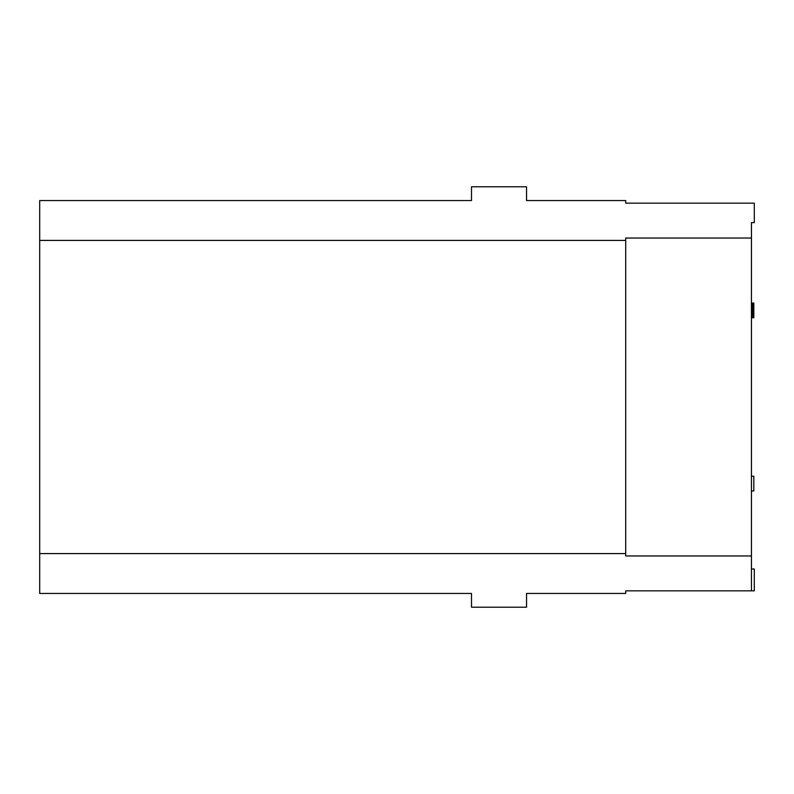 <?xml version="1.0" encoding="UTF-8"?>
<svg xmlns="http://www.w3.org/2000/svg" width="794" height="794" viewBox="0 0 794 794"><rect width="100%" height="100%" fill="white"/><g stroke="black" fill="none" stroke-linecap="round" stroke-linejoin="round"><path stroke-width="1.19" d="M751.452 238.041L625.712 238.041L625.712 240.413L39.7 240.413L39.7 200.554L471.497 200.554L471.497 186.798L526.541 186.798L526.541 200.554L625.712 200.554L625.712 203.165L754.3 203.165L754.3 222.618L751.452 222.618L751.452 590.835L754.3 590.835L754.3 569.01L751.452 569.01M751.452 590.835L625.712 590.835L625.712 593.446L526.541 593.446L526.541 607.202L471.497 607.202L471.497 593.446L39.7 593.446L39.7 553.587L625.712 553.587L625.712 555.959L751.452 555.959M625.712 240.413L625.712 553.587M39.7 240.413L39.7 553.587M751.452 476.241L753.824 476.241L753.824 490.95L751.452 490.95M751.452 303.05L753.824 303.05L753.824 317.759L751.452 317.759M751.452 304.618L753.824 304.618M751.452 305.551L753.824 305.551M751.452 303.983L753.824 303.983M751.452 303.358L753.824 303.358M751.452 317.441L753.824 317.441M751.452 316.816L753.824 316.816M751.452 315.565L753.824 315.565M751.452 314.315L753.824 314.315M751.452 313.69L753.824 313.69M751.452 312.439L753.824 312.439M751.452 311.496L753.824 311.496M751.452 310.563L753.824 310.563M751.452 309.938L753.824 309.938M751.452 308.995L753.824 308.995M751.452 307.744L753.824 307.744M751.452 306.494L753.824 306.494"/></g></svg>
